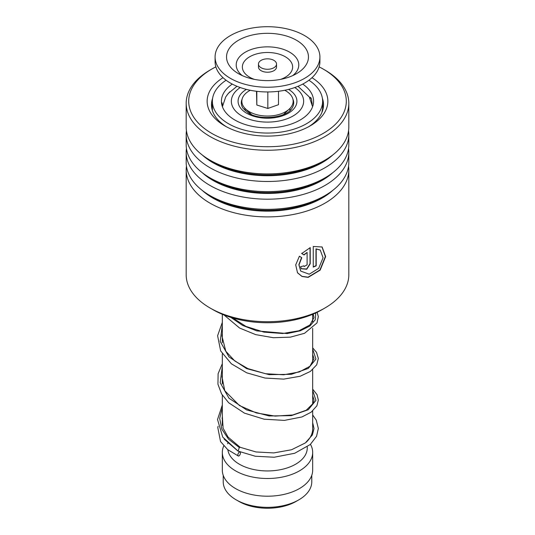 <?xml version="1.0" encoding="UTF-8"?>
<svg xmlns="http://www.w3.org/2000/svg" width="535" height="535" viewBox="0 0 535 535"><rect width="100%" height="100%" fill="white"/><g stroke="black" fill="none" stroke-linecap="round" stroke-linejoin="round"><path stroke-width="0.8" d="M311.778 475.314L311.778 481.781A44.278 25.56 180 0 1 298.811 499.857L296.123 501.402A40.479 23.373 180 0 1 238.877 501.402L236.196 499.857A44.278 25.56 180 0 1 236.189 499.857A44.278 25.56 180 0 1 223.222 481.781L223.222 475.314M298.811 499.857A44.278 25.56 180 0 1 236.196 499.857L238.877 501.402M245.251 110.745A22.59 13.041 180 0 1 244.916 108.271M312.681 410.967L312.681 428.809A45.181 26.081 180 0 1 306.167 442.298M307.257 446.912L307.257 447.989A39.757 22.951 180 0 1 282.714 469.195A39.757 22.951 180 0 1 239.386 464.219A39.757 22.951 180 0 1 227.863 449.768M310.46 444.338A45.181 26.081 180 0 1 312.681 452.416A45.181 26.081 180 0 1 284.787 476.518A45.181 26.081 180 0 1 235.554 470.86A45.181 26.081 180 0 1 222.319 452.416A45.181 26.081 180 0 1 223.757 445.889M312.681 452.416L312.681 470.125A45.181 26.081 180 0 1 284.787 494.22A45.181 26.081 180 0 1 235.554 488.569A45.181 26.081 180 0 1 222.319 470.125L222.319 452.416M290.084 108.271A22.59 13.041 180 0 1 289.749 110.745M259.796 66.781A9.035 5.216 0 0 0 269.954 69.075A9.035 5.216 0 0 0 276.535 64.053A9.035 5.216 0 0 0 275.204 61.324A9.035 5.216 0 0 0 265.046 59.031A9.035 5.216 0 0 0 258.465 64.053A9.035 5.216 0 0 0 259.796 66.781M258.465 64.053L258.465 67.002A9.035 5.216 0 0 0 259.796 69.731A9.035 5.216 0 0 0 269.954 72.024A9.035 5.216 0 0 0 276.535 67.002L276.535 64.053M215.09 56.971L215.09 61.692A52.41 30.254 0 0 0 222.814 77.501A52.41 30.254 0 0 0 281.724 90.816A52.41 30.254 0 0 0 319.91 61.692L319.91 56.971A52.41 30.254 0 0 0 312.186 41.162A52.41 30.254 0 0 0 253.276 27.847A52.41 30.254 0 0 0 215.09 56.971A52.41 30.254 0 0 0 222.814 72.78A52.41 30.254 0 0 0 281.724 86.095A52.41 30.254 0 0 0 319.91 56.971M302.429 44.612A40.968 23.654 0 0 0 246.093 36.801A40.968 23.654 0 0 0 232.571 69.329A40.968 23.654 0 0 0 238.389 73.609A40.968 23.654 0 0 0 296.611 73.609A40.968 23.654 0 0 0 302.429 44.612M256.499 91.278L256.827 105.014L267.828 108.465L278.501 104.686L278.501 91.278M267.828 108.465L267.828 91.946M256.827 105.014L256.827 91.318M284.747 90.268A25.66 14.813 180 0 1 289.368 108.986A25.66 14.813 180 0 1 255.255 114.256A25.66 14.813 180 0 1 245.632 108.986A25.66 14.813 180 0 1 250.253 90.268M309.718 97.397L311.403 98.567L312.199 104.124M322.598 110.638L322.525 109.173L321.856 112.604M221.644 103.877L222.112 102.814L222.366 105.121M226.853 95.243L229.796 91.806M232.264 84.089A46.084 26.603 0 0 0 221.416 101.235A46.084 26.603 0 0 0 234.912 120.047A46.084 26.603 0 0 0 285.135 125.819A46.084 26.603 0 0 0 313.584 101.235A46.084 26.603 0 0 0 302.736 84.089M226.091 80.237A55.118 31.819 0 0 0 212.382 101.235A55.118 31.819 0 0 0 228.525 123.739A55.118 31.819 0 0 0 288.592 130.64A55.118 31.819 0 0 0 322.618 101.235A55.118 31.819 0 0 0 308.909 80.237M186.18 169.949L186.18 274.763A81.32 46.953 0 0 0 199.267 300.309A81.32 46.953 0 0 0 209.994 307.959A81.32 46.953 0 0 0 325.006 307.959A81.32 46.953 0 0 0 348.82 274.763L348.82 169.949A81.32 46.953 180 0 1 290.572 214.97A81.32 46.953 180 0 1 199.267 195.489A81.32 46.953 180 0 1 186.18 169.949A81.32 46.953 180 0 1 186.441 166.164M215.866 66.875A78.792 45.488 0 0 0 211.786 69.069A78.792 45.488 0 0 0 201.387 125.986A78.792 45.488 0 0 0 310.367 139.408A78.792 45.488 0 0 0 333.613 76.485A78.792 45.488 0 0 0 323.214 69.069A78.792 45.488 0 0 0 319.134 66.875M323.214 69.069L325.006 70.105A81.32 46.953 180 0 1 335.733 77.756A81.32 46.953 180 0 1 348.82 103.302A81.32 46.953 180 0 1 290.572 148.322A81.32 46.953 180 0 1 199.267 128.848A81.32 46.953 180 0 1 186.18 103.302A81.32 46.953 180 0 1 209.994 70.105L211.786 69.069M311.985 77.689A60.361 34.849 180 0 1 318.144 82.276A60.361 34.849 180 0 1 310.18 125.879A60.361 34.849 180 0 1 224.82 125.879A60.361 34.849 180 0 1 216.856 120.194A60.361 34.849 180 0 1 223.015 77.689M212.622 98.279A56.021 32.341 0 0 0 211.479 104.78A56.021 32.341 0 0 0 220.494 122.375A56.021 32.341 0 0 0 226.412 126.762M308.588 126.762A56.021 32.341 0 0 0 323.521 104.78A56.021 32.341 0 0 0 322.378 98.279M348.559 148.456A81.32 46.953 180 0 1 348.82 152.241L348.82 162.373A81.32 46.953 180 0 1 325.006 195.576A81.32 46.953 180 0 1 209.994 195.576A81.32 46.953 180 0 1 199.267 187.919A81.32 46.953 180 0 1 186.18 162.373L186.18 152.241A81.32 46.953 180 0 1 186.441 148.456M348.82 152.241A81.32 46.953 180 0 1 290.572 197.261A81.32 46.953 180 0 1 199.267 177.787A81.32 46.953 180 0 1 186.18 152.241M348.559 130.747A81.32 46.953 180 0 1 348.82 134.532L348.82 144.671A81.32 46.953 180 0 1 325.006 177.867A81.32 46.953 180 0 1 209.994 177.867A81.32 46.953 180 0 1 199.267 170.21A81.32 46.953 180 0 1 186.18 144.671L186.18 134.532A81.32 46.953 180 0 1 186.441 130.747M348.82 134.532A81.32 46.953 180 0 1 290.572 179.553A81.32 46.953 180 0 1 199.267 160.079A81.32 46.953 180 0 1 186.18 134.532M348.82 103.302L348.82 126.962A81.32 46.953 180 0 1 325.006 160.159A81.32 46.953 180 0 1 209.994 160.159A81.32 46.953 180 0 1 199.267 152.508A81.32 46.953 180 0 1 186.18 126.962L186.18 103.302M348.559 166.164A81.32 46.953 180 0 1 348.82 169.949M307.103 264.838L307.103 252.42L304.061 254.968L301.747 253.516L310.22 247.625L310.22 263.782L306.769 269.219L301.325 268.777L300.637 266.704A81.32 46.953 180 0 0 303.907 265.815L304.161 266.537L307.103 264.838M299.406 256.205L301.76 257.696L299.011 264.832L300.757 271.105L309.237 274.208L318.686 268.336L323.066 257.743L320.238 250.059L316.192 249.016L316.192 265.862A81.32 46.953 180 0 1 313.249 267.072L313.249 246.488L322.117 246.976L325.641 256.586L320.164 270.135L308.167 277.364L302.041 276.495L297.534 272.817L295.708 264.885L299.406 256.205M325.006 307.959L321.936 309.732A76.986 44.445 180 0 1 213.064 309.732L209.994 307.959M301.566 257.576L298.871 264.678L300.69 271.018M320.111 249.979L315.978 248.849L315.978 265.694A80.959 46.739 180 0 1 313.249 266.818M321.983 246.896L325.374 256.546L319.923 269.988L308.046 277.177L301.981 276.348L297.48 272.73M307.103 252.42L303.893 254.78L301.593 253.322M310.026 247.712L310.026 263.601L306.662 268.991L301.252 268.684M303.766 265.855L304.087 266.437M312.681 414.973L316.272 420.162L318.338 428.461L316.553 436.326L310.28 444.498L294.725 453.259L274.214 457.238L255.295 456.235L238.095 451.119L239.312 447.521L240.208 447.327M239.152 455.773A2.167 1.057 113.2 0 0 240.349 453.72A2.167 1.057 113.2 0 0 240.034 452.021A2.167 1.057 113.2 0 0 239.152 452.236A2.167 1.057 113.2 0 0 237.948 454.289A2.167 1.057 113.2 0 0 238.262 455.981A2.167 1.057 113.2 0 0 239.152 455.773M292.886 99.082A26.202 15.127 180 0 1 291.863 108.391C287.048 117.412 260.592 121.044 248.514 113.066L243.137 108.391A26.202 15.127 180 0 1 242.114 99.082M288.579 89.392A29.412 16.98 180 0 1 288.151 113.326A29.412 16.98 180 0 1 246.702 113.246A29.412 16.98 180 0 1 246.421 89.392M240.242 87.533A36.146 20.865 0 0 0 241.94 115.995A36.146 20.865 0 0 0 292.157 116.49A36.146 20.865 0 0 0 294.758 87.533M292.705 75.616A31.284 18.063 0 0 0 294.176 55.479A31.284 18.063 0 0 0 251.156 49.514A31.284 18.063 0 0 0 240.824 74.358A31.284 18.063 0 0 0 242.295 75.616M280.648 79.374A25.138 14.512 0 0 0 288.933 59.425A25.138 14.512 0 0 0 254.366 54.63A25.138 14.512 0 0 0 246.067 74.586A25.138 14.512 0 0 0 254.352 79.374M332.737 190.406A77.194 44.572 180 0 1 202.732 190.828A77.194 44.572 180 0 1 202.263 190.406M332.737 172.705A77.194 44.572 180 0 1 202.732 173.119A77.194 44.572 180 0 1 202.263 172.705M332.737 154.996A77.194 44.572 180 0 1 202.732 155.411A77.194 44.572 180 0 1 202.263 154.996M325.006 195.576L322.09 197.261A77.194 44.572 180 0 1 212.91 197.261L209.994 195.576M325.006 177.867L322.09 179.553A77.194 44.572 180 0 1 212.91 179.553L209.994 177.867M325.006 160.159L322.09 161.844A77.194 44.572 180 0 1 212.91 161.844L209.994 160.159M239.312 447.521L228.579 439.188L221.851 429.184L219.678 418.39L222.319 407.637M312.681 390.389L315.931 400.387L308.24 409.757L291.354 415.635L269.125 415.956L246.622 409.937L228.973 398.214L220.206 382.746L222.319 366.328M312.681 349.074L315.931 359.072L308.24 368.434L291.354 374.319L269.125 374.647L246.622 368.622L228.973 356.898L220.213 341.43L222.319 325.012M315.777 312.928L315.269 319.729L309.899 325.989L300.222 330.831L287.221 333.552L256.82 330.897L242.536 325.36L230.859 317.395M312.594 106.719L309.304 96.969L298.015 86.289M312.681 314.292L312.681 321.796M312.681 328.336L312.681 363.111M312.681 369.652L312.681 404.427M227.743 443.227L227.743 443.803M222.319 314.292L222.319 342.728M222.319 353.842L222.319 384.056M222.319 395.158L222.319 425.372M236.985 86.289L228.398 93.304L225.71 96.949L222.406 106.719M283.67 114.35L289.368 108.986M251.33 114.35L245.632 108.986M322.618 101.235L322.618 110.564M212.382 101.235L212.382 110.564M322.551 110.778A5.424 5.424 0 0 0 322.23 110.263M310.781 97.383A5.424 5.424 0 0 0 310.186 98.54M212.382 104.372A5.424 5.424 0 0 0 212.382 109.267M222.52 105.703A5.424 5.424 0 0 0 221.671 103.723M240.161 447.293L228.111 437.142L223.108 428.241L222.319 416.103M312.681 395.726L314.005 400.127L313.309 403.236L306.234 410.231L292.759 414.973L275.13 416.103L256.312 412.926L239.446 405.543L224.747 390.71L221.998 376.774L222.319 374.788M312.681 354.404L313.998 358.738L309.946 366.274L299.326 371.952L283.684 374.774L265.554 373.724L247.819 368.575L234.765 360.958L225.81 351.241L221.938 335.973L222.319 333.465M313.209 314.065L313.998 317.583L309.952 324.952L298.951 330.764L282.707 333.506L263.996 332.135L245.966 326.424L232.738 317.957M240.115 447.273L256.058 451.961L273.76 452.918L291.535 449.754L305.358 442.926L312.42 434.922L314.005 428.535L312.681 422.697M224.138 439.108L237.714 450.844M238.918 451.46L240.034 452.021M222.319 417.701L221.992 418.136M218.073 426.275L217.798 427.585L220.54 441.542L227.683 449.621L238.262 455.981M238.095 451.119L222.734 437.102L217.531 419.52L222.319 404.988M312.681 389.179L317.021 394.623L318.338 400.066L316.88 405.811L311.169 412.177L301.921 416.966L284.366 420.396L264.109 419.199L244.468 413.147L228.652 402.735L221.597 393.967L217.939 384.23L218.113 373.731L222.319 363.673M312.681 347.864L316.526 352.378L318.332 358.477L316.707 364.816L310.367 371.43L300.148 376.252L283.684 379.121L265.006 378.044L246.729 372.828L231.394 363.82L220.661 350.933L217.605 335.739L222.319 322.358M317.155 312.266L318.312 316.633L317.008 322.919L304.555 333.292L290.351 337.15L273.392 337.712L255.75 334.649L239.593 328.042L224.038 314.988"/></g></svg>
